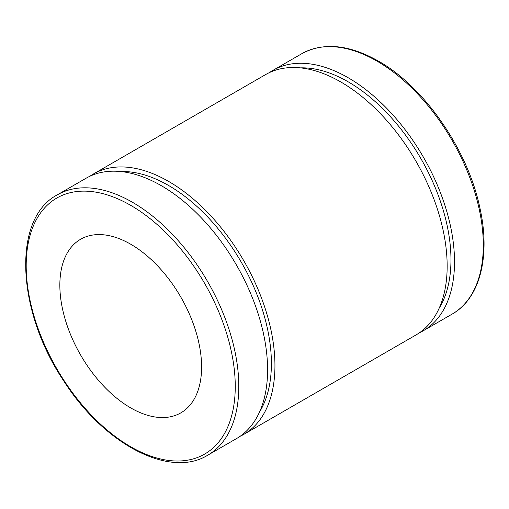 <?xml version="1.0" encoding="UTF-8"?>
<svg xmlns="http://www.w3.org/2000/svg" width="509" height="509" viewBox="0 0 509 509"><rect width="100%" height="100%" fill="white"/><g stroke="black" fill="none" stroke-linecap="round" stroke-linejoin="round"><path stroke-width="0.76" d="M207.659 455.243L236.45 438.618A150.34 86.797 -120 0 0 236.45 265.024A150.34 86.797 -120 0 0 86.11 178.22L57.32 194.845C12.152 218.456 16.364 310.719 63.72 380.891C103.772 443.95 169.535 478.867 207.659 455.243A150.34 86.797 -120 0 0 230.704 334.769A150.34 86.797 -120 0 0 132.493 202.289A150.34 86.797 -120 0 0 57.32 194.845M59.846 285.148A100.228 57.867 -120 0 0 103.594 386.013A100.228 57.867 -120 0 0 180.835 412.869A100.228 57.867 -120 0 0 180.835 297.135A100.228 57.867 -120 0 0 80.607 239.268A100.228 57.867 -120 0 0 59.846 285.148M419.607 332.67A150.34 86.797 -120 0 0 423.373 330.704A150.34 86.797 -120 0 0 423.373 157.103A150.34 86.797 -120 0 0 273.034 70.306A150.34 86.797 -120 0 0 269.446 72.583M439.127 308.301A145.332 83.909 -120 0 0 420.867 158.547A145.332 83.909 -120 0 0 300.31 67.862M240.038 436.34A150.34 86.797 -120 0 0 243.805 434.374L416.018 334.947A150.34 86.797 -120 0 0 416.025 161.347A150.34 86.797 -120 0 0 265.679 74.549L93.465 173.976A150.34 86.797 -120 0 0 89.877 176.254M243.805 434.374A150.34 86.797 -120 0 0 243.805 260.773A150.34 86.797 -120 0 0 93.465 173.976M259.552 411.972A145.332 83.909 -120 0 0 241.298 262.224A145.332 83.909 -120 0 0 120.741 171.539M130.718 205.362A147.833 85.353 60 0 1 221.25 438.688A147.833 85.353 60 0 1 40.192 334.152A147.833 85.353 60 0 1 130.718 205.362M376.997 61.125A150.34 86.797 60 0 1 475.209 193.611A150.34 86.797 60 0 1 452.164 314.078C480.089 298.439 490.689 256.142 479.93 208.079C467.924 149.894 424.385 86.829 378.251 61.004C348.958 44.487 323.489 42.043 301.824 53.68A150.34 86.797 60 0 1 376.997 61.125M301.824 53.68L273.034 70.306M452.164 314.078L423.373 330.704"/></g></svg>
